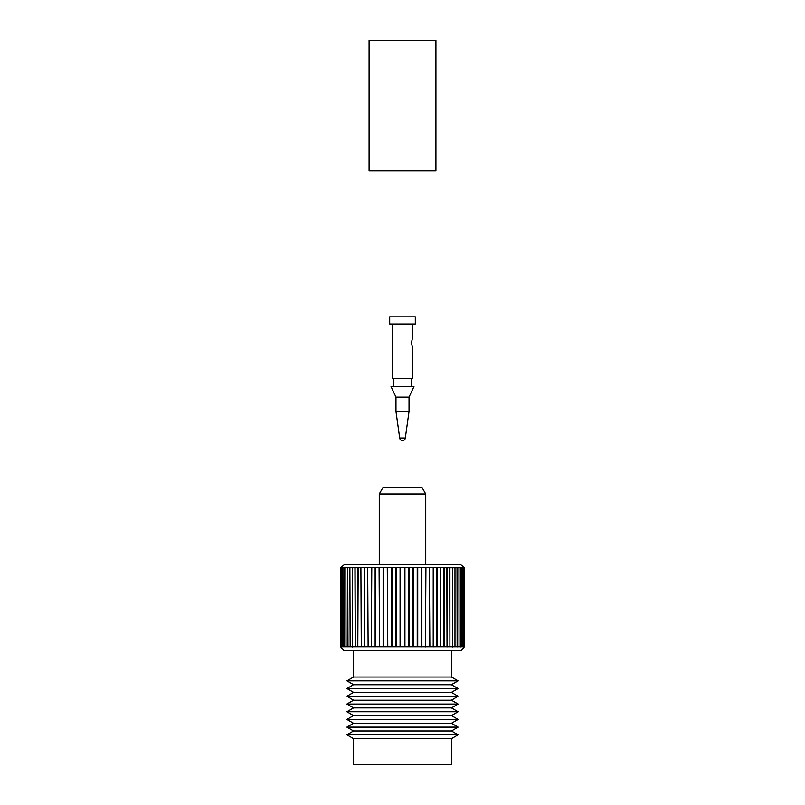 <?xml version="1.0" encoding="UTF-8"?>
<svg xmlns="http://www.w3.org/2000/svg" width="805" height="805" viewBox="0 0 805 805"><rect width="100%" height="100%" fill="white"/><g stroke="black" fill="none" stroke-linecap="round" stroke-linejoin="round"><path stroke-width="1.21" d="M341.26 646.727L443.716 646.727L443.716 567.767L440.335 567.626L340.616 567.767L340.616 646.727L341.179 646.727L341.26 567.767L341.219 646.767M463.781 646.767L464.384 646.727L464.384 567.767L443.716 567.767M443.716 646.727L463.821 646.727L463.781 567.736M440.395 646.727L440.395 567.767M436.884 646.727L436.884 567.767M433.211 646.727L433.211 567.767M429.397 646.727L429.397 567.767M425.443 646.727L425.443 567.767M421.377 646.727L421.377 567.767M417.221 646.727L417.221 567.767M412.985 646.727L412.985 567.767M408.709 646.727L408.709 567.767M404.402 646.727L404.402 567.767M340.767 567.746L340.787 646.727L340.746 567.767M341.964 567.716L341.964 646.787L342.024 567.767M343.091 646.727L342.94 567.767L343.011 646.807M344.349 567.686L344.258 646.727L344.349 567.686M346.07 646.727L345.858 567.767L345.969 646.858M347.981 646.727L347.74 567.767L347.981 646.727M350.155 646.727L349.883 567.767L350.155 646.727M352.59 646.727L352.278 567.767L352.439 646.908M357.984 567.616L357.802 646.727L358.165 567.767M421.87 646.727L421.357 646.828L421.87 646.727L421.87 567.767M425.925 567.767L425.422 646.848M429.367 567.666L429.86 646.727M433.664 567.767L433.181 646.878M437.316 646.727L437.316 567.767M440.808 646.727L440.808 567.767M464.123 647.039L461.094 650.641L343.906 650.641L340.877 647.039M446.835 567.767L447.017 646.938L447.198 567.767M449.733 567.767L449.904 646.928L449.904 567.626M452.561 646.908L452.561 567.636L452.561 646.908M454.976 646.888L454.976 567.646L454.976 646.888M457.019 567.767L457.139 646.868L457.139 567.656M458.931 567.767L459.031 646.858L459.031 567.676M460.561 567.767L460.651 646.838L460.651 567.686M461.99 646.807L461.99 567.706M463.036 646.787L463.036 567.716L462.976 646.727M340.877 567.545L344.53 564.476L460.47 564.476L464.123 567.545M379.266 493.978L383.029 487.448L421.971 487.448L425.734 493.978L379.266 493.978L379.266 564.476M451.454 677.035L353.546 677.035L346.935 680.849L458.065 680.849L451.454 677.035L451.454 650.641M458.065 680.849L451.454 684.663L353.546 684.663L346.935 688.537L458.065 688.537L451.454 684.733L353.546 684.733M458.065 688.537L451.454 692.35L353.546 692.35L346.935 696.234L458.065 696.234L451.454 692.421L353.546 692.421M451.454 700.199L353.546 700.199L346.885 704.043L458.115 704.043L451.454 700.199L458.065 696.234M451.454 707.887L353.546 707.887L346.885 711.731L458.115 711.731L451.454 707.887L458.115 704.043M451.454 715.575L353.546 715.575L346.885 719.418L458.115 719.418L451.454 715.575L458.115 711.731M451.454 723.262L353.546 723.262L346.885 727.106L458.115 727.106L451.454 723.262L458.115 719.418M451.454 730.95L353.546 730.95L346.885 734.794L458.115 734.794L451.454 730.95L458.115 727.106M451.454 738.638L353.546 738.638L353.546 764.75L451.454 764.75L451.454 738.638L458.115 734.794M464.213 646.727L464.213 567.767L464.254 646.727M463.74 646.727L463.74 567.767M461.909 646.727L461.909 567.767M444.098 646.727L444.098 567.767M417.725 646.727L417.725 567.767M413.498 646.727L413.498 567.767M409.232 646.727L409.232 567.767M404.925 646.727L404.925 567.767M400.598 646.727L400.598 567.767L400.075 567.767L400.075 646.727L400.598 646.727M396.291 646.727L396.291 567.767L395.768 567.767L395.768 646.727L396.291 646.727M392.015 646.727L392.015 567.767L391.502 567.767L391.502 646.727L392.015 646.727M387.779 646.727L387.275 567.767L387.779 646.727M383.13 567.767L383.13 646.727L383.623 567.767M379.558 646.727L379.075 567.767L379.558 646.727M375.14 567.767L375.14 646.727L375.603 567.767M371.336 567.767L371.336 646.727L371.789 567.767M368.116 646.727L367.684 567.767L368.116 646.727M364.605 646.727L364.192 567.767L364.605 646.727M361.284 646.727L360.902 567.767L361.284 646.727M354.925 567.767L355.267 646.727L355.096 567.626M412.422 347.005L411.436 342.689L412.422 338.382L411.436 342.689L412.422 347.005L412.422 378.471L392.578 378.471L392.578 324.023M415.3 316.848L389.701 316.848L389.701 324.023L415.3 324.023L415.3 316.848M412.422 324.023L412.422 338.382M393.363 378.471L393.363 386.561M411.637 378.471L411.637 386.561M409.031 397.137L395.969 397.137L391.039 386.561L413.961 386.561L409.031 397.137L409.031 411.506L395.969 411.506L395.969 397.137M399.693 438A2.807 2.807 0 0 0 402.5 440.607A2.807 2.807 0 0 0 405.307 438L399.693 438L395.969 411.506M405.307 438L409.031 411.506M402.5 170.811L369.082 170.811L369.082 40.25L435.918 40.25L435.918 170.811L402.5 170.811M425.734 493.978L425.734 564.476M353.546 738.638L346.885 734.794M353.546 730.95L346.885 727.106M353.546 723.262L346.885 719.418M353.546 715.575L346.885 711.731M353.546 707.887L346.885 704.043M353.546 700.199L346.935 696.234M353.546 692.35L346.935 688.537M353.546 684.663L346.935 680.849M353.546 650.641L353.546 677.035"/></g></svg>
